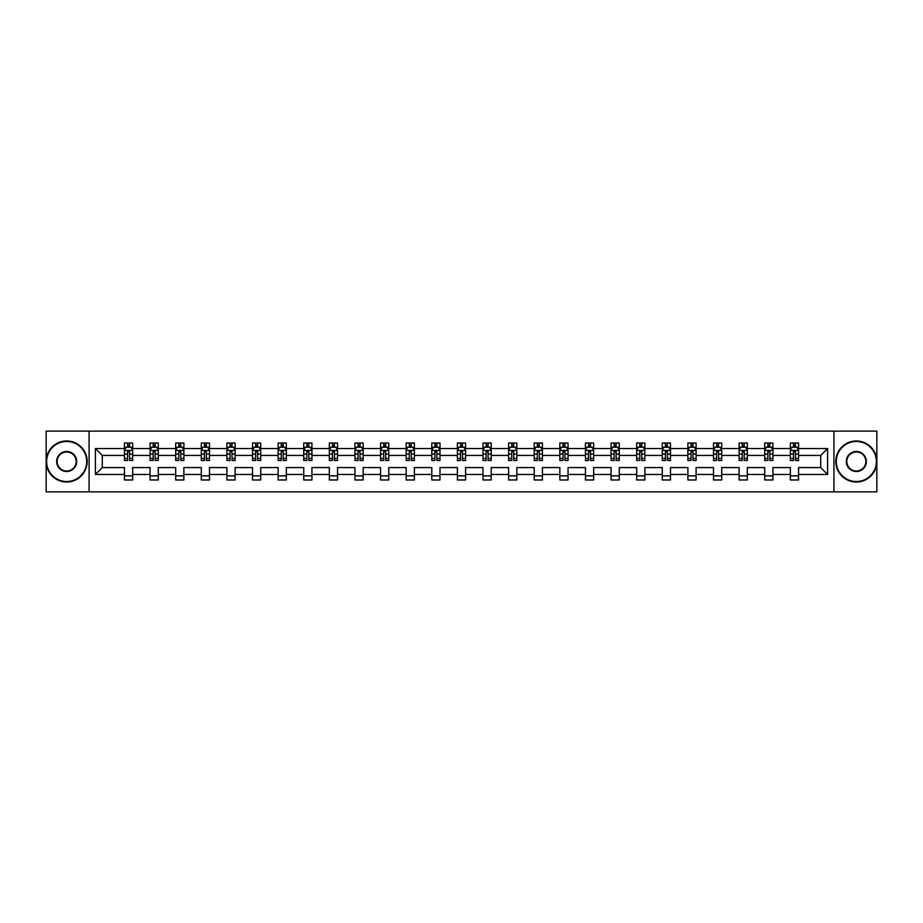 <?xml version="1.0" encoding="UTF-8"?>
<svg xmlns="http://www.w3.org/2000/svg" width="923" height="923" viewBox="0 0 923 923"><rect width="100%" height="100%" fill="white"/><g stroke="black" fill="none" stroke-linecap="round" stroke-linejoin="round"><path stroke-width="1.38" d="M833.919 431.133L46.15 431.133L46.15 491.867L876.85 491.867L876.85 431.133L833.919 431.133L833.919 491.867M798.545 474.468L798.545 467.569L820.709 467.569L827.596 474.468L798.545 474.468L798.545 479.972L790.33 479.972L790.33 474.468L772.932 474.468L772.932 479.972L764.717 479.972L764.717 474.468L747.318 474.468L747.318 479.972L739.115 479.972L739.115 474.468L721.705 474.468L721.705 479.972L713.502 479.972L713.502 474.468L696.104 474.468L696.104 479.972L687.889 479.972L687.889 474.468L670.49 474.468L670.49 479.972L662.276 479.972L662.276 474.468L644.877 474.468L644.877 479.972L636.674 479.972L636.674 474.468L619.264 474.468L619.264 479.972L611.061 479.972L611.061 474.468L593.662 474.468L593.662 479.972L585.447 479.972L585.447 474.468L568.049 474.468L568.049 479.972L559.834 479.972L559.834 474.468L542.436 474.468L542.436 479.972L534.232 479.972L534.232 474.468L516.822 474.468L516.822 479.972L508.619 479.972L508.619 474.468L491.209 474.468L491.209 479.972L483.006 479.972L483.006 474.468L465.607 474.468L465.607 479.972L457.393 479.972L457.393 474.468L439.994 474.468L439.994 479.972L431.791 479.972L431.791 474.468L414.381 474.468L414.381 479.972L406.178 479.972L406.178 474.468L388.768 474.468L388.768 479.972L380.564 479.972L380.564 474.468L363.166 474.468L363.166 479.972L354.951 479.972L354.951 474.468L337.553 474.468L337.553 479.972L329.338 479.972L329.338 474.468L311.939 474.468L311.939 479.972L303.736 479.972L303.736 474.468L286.326 474.468L286.326 479.972L278.123 479.972L278.123 474.468L260.724 474.468L260.724 479.972L252.51 479.972L252.51 474.468L235.111 474.468L235.111 479.972L226.896 479.972L226.896 474.468L209.498 474.468L209.498 479.972L201.295 479.972L201.295 474.468L183.885 474.468L183.885 479.972L175.682 479.972L175.682 474.468L158.283 474.468L158.283 479.972L150.068 479.972L150.068 474.468L132.67 474.468L132.67 479.972L124.455 479.972L124.455 474.468L95.404 474.468L95.404 448.532L124.455 448.532L124.455 443.028L132.67 443.028L132.67 448.532L150.068 448.532L150.068 443.028L158.283 443.028L158.283 448.532L175.682 448.532L175.682 443.028L183.885 443.028L183.885 448.532L201.295 448.532L201.295 443.028L209.498 443.028L209.498 448.532L226.896 448.532L226.896 443.028L235.111 443.028L235.111 448.532L252.51 448.532L252.51 443.028L260.724 443.028L260.724 448.532L278.123 448.532L278.123 443.028L286.326 443.028L286.326 448.532L303.736 448.532L303.736 443.028L311.939 443.028L311.939 448.532L329.338 448.532L329.338 443.028L337.553 443.028L337.553 448.532L354.951 448.532L354.951 443.028L363.166 443.028L363.166 448.532L380.564 448.532L380.564 443.028L388.768 443.028L388.768 448.532L406.178 448.532L406.178 443.028L414.381 443.028L414.381 448.532L431.791 448.532L431.791 443.028L439.994 443.028L439.994 448.532L457.393 448.532L457.393 443.028L465.607 443.028L465.607 448.532L483.006 448.532L483.006 443.028L491.209 443.028L491.209 448.532L508.619 448.532L508.619 443.028L516.822 443.028L516.822 448.532L534.232 448.532L534.232 443.028L542.436 443.028L542.436 448.532L559.834 448.532L559.834 443.028L568.049 443.028L568.049 448.532L585.447 448.532L585.447 443.028L593.662 443.028L593.662 448.532L611.061 448.532L611.061 443.028L619.264 443.028L619.264 448.532L636.674 448.532L636.674 443.028L644.877 443.028L644.877 448.532L662.276 448.532L662.276 443.028L670.49 443.028L670.49 448.532L687.889 448.532L687.889 443.028L696.104 443.028L696.104 448.532L713.502 448.532L713.502 443.028L721.705 443.028L721.705 448.532L739.115 448.532L739.115 443.028L747.318 443.028L747.318 448.532L764.717 448.532L764.717 443.028L772.932 443.028L772.932 448.532L790.33 448.532L790.33 443.028L798.545 443.028L798.545 448.532L827.596 448.532L827.596 474.468M89.081 491.867L89.081 431.133M790.33 448.532L790.33 455.431L772.932 455.431L772.932 448.532M772.932 474.468L772.932 467.569L790.33 467.569L790.33 474.468M764.717 448.532L764.717 455.431L747.318 455.431L747.318 448.532M747.318 474.468L747.318 467.569L764.717 467.569L764.717 474.468M739.115 448.532L739.115 455.431L721.705 455.431L721.705 448.532M721.705 474.468L721.705 467.569L739.115 467.569L739.115 474.468M713.502 448.532L713.502 455.431L696.104 455.431L696.104 448.532M696.104 474.468L696.104 467.569L713.502 467.569L713.502 474.468M687.889 448.532L687.889 455.431L670.49 455.431L670.49 448.532M670.49 474.468L670.49 467.569L687.889 467.569L687.889 474.468M662.276 448.532L662.276 455.431L644.877 455.431L644.877 448.532M644.877 474.468L644.877 467.569L662.276 467.569L662.276 474.468M636.674 448.532L636.674 455.431L619.264 455.431L619.264 448.532M619.264 474.468L619.264 467.569L636.674 467.569L636.674 474.468M611.061 448.532L611.061 455.431L593.662 455.431L593.662 448.532M593.662 474.468L593.662 467.569L611.061 467.569L611.061 474.468M585.447 448.532L585.447 455.431L568.049 455.431L568.049 448.532M568.049 474.468L568.049 467.569L585.447 467.569L585.447 474.468M559.834 448.532L559.834 455.431L542.436 455.431L542.436 448.532M542.436 474.468L542.436 467.569L559.834 467.569L559.834 474.468M534.232 448.532L534.232 455.431L516.822 455.431L516.822 448.532M516.822 474.468L516.822 467.569L534.232 467.569L534.232 474.468M508.619 448.532L508.619 455.431L491.209 455.431L491.209 448.532M491.209 474.468L491.209 467.569L508.619 467.569L508.619 474.468M483.006 448.532L483.006 455.431L465.607 455.431L465.607 448.532M465.607 474.468L465.607 467.569L483.006 467.569L483.006 474.468M457.393 448.532L457.393 455.431L439.994 455.431L439.994 448.532M439.994 474.468L439.994 467.569L457.393 467.569L457.393 474.468M431.791 448.532L431.791 455.431L414.381 455.431L414.381 448.532M414.381 474.468L414.381 467.569L431.791 467.569L431.791 474.468M406.178 448.532L406.178 455.431L388.768 455.431L388.768 448.532M388.768 474.468L388.768 467.569L406.178 467.569L406.178 474.468M380.564 448.532L380.564 455.431L363.166 455.431L363.166 448.532M363.166 474.468L363.166 467.569L380.564 467.569L380.564 474.468M354.951 448.532L354.951 455.431L337.553 455.431L337.553 448.532M337.553 474.468L337.553 467.569L354.951 467.569L354.951 474.468M329.338 448.532L329.338 455.431L311.939 455.431L311.939 448.532M311.939 474.468L311.939 467.569L329.338 467.569L329.338 474.468M303.736 448.532L303.736 455.431L286.326 455.431L286.326 448.532M286.326 474.468L286.326 467.569L303.736 467.569L303.736 474.468M278.123 448.532L278.123 455.431L260.724 455.431L260.724 448.532M260.724 474.468L260.724 467.569L278.123 467.569L278.123 474.468M252.51 448.532L252.51 455.431L235.111 455.431L235.111 448.532M235.111 474.468L235.111 467.569L252.51 467.569L252.51 474.468M226.896 448.532L226.896 455.431L209.498 455.431L209.498 448.532M209.498 474.468L209.498 467.569L226.896 467.569L226.896 474.468M201.295 448.532L201.295 455.431L183.885 455.431L183.885 448.532M183.885 474.468L183.885 467.569L201.295 467.569L201.295 474.468M175.682 448.532L175.682 455.431L158.283 455.431L158.283 448.532M158.283 474.468L158.283 467.569L175.682 467.569L175.682 474.468M150.068 448.532L150.068 455.431L132.67 455.431L132.67 448.532M132.67 474.468L132.67 467.569L150.068 467.569L150.068 474.468M124.455 448.532L124.455 455.431L102.291 455.431L102.291 467.569L124.455 467.569L124.455 474.468M95.404 448.532L102.291 455.431M820.709 467.569L820.709 455.431L798.545 455.431L798.545 448.532M793.457 447.136L795.418 447.136M767.844 447.136L769.817 447.136M742.23 447.136L744.203 447.136M716.617 447.136L718.59 447.136M691.004 447.136L692.977 447.136M665.402 447.136L667.364 447.136M639.789 447.136L641.762 447.136M614.176 447.136L616.149 447.136M588.562 447.136L590.535 447.136M562.961 447.136L564.922 447.136M537.348 447.136L539.32 447.136M511.734 447.136L513.707 447.136M486.121 447.136L488.094 447.136M460.519 447.136L462.481 447.136M434.906 447.136L436.879 447.136M409.293 447.136L411.266 447.136M383.68 447.136L385.652 447.136M358.078 447.136L360.039 447.136M332.465 447.136L334.438 447.136M306.851 447.136L308.824 447.136M281.238 447.136L283.211 447.136M255.636 447.136L257.598 447.136M230.023 447.136L231.996 447.136M204.41 447.136L206.383 447.136M178.797 447.136L180.77 447.136M153.183 447.136L155.156 447.136M127.582 447.136L129.543 447.136M124.455 475.864L132.67 475.864M150.068 475.864L158.283 475.864M175.682 475.864L183.885 475.864M201.295 475.864L209.498 475.864M226.896 475.864L235.111 475.864M252.51 475.864L260.724 475.864M278.123 475.864L286.326 475.864M303.736 475.864L311.939 475.864M329.338 475.864L337.553 475.864M354.951 475.864L363.166 475.864M380.564 475.864L388.768 475.864M406.178 475.864L414.381 475.864M431.791 475.864L439.994 475.864M457.393 475.864L465.607 475.864M483.006 475.864L491.209 475.864M508.619 475.864L516.822 475.864M534.232 475.864L542.436 475.864M559.834 475.864L568.049 475.864M585.447 475.864L593.662 475.864M611.061 475.864L619.264 475.864M636.674 475.864L644.877 475.864M662.276 475.864L670.49 475.864M687.889 475.864L696.104 475.864M713.502 475.864L721.705 475.864M739.115 475.864L747.318 475.864M764.717 475.864L772.932 475.864M790.33 475.864L798.545 475.864M102.291 467.569L95.404 474.468M827.596 448.532L820.709 455.431M129.543 445.163L127.582 445.163M126.001 447.413L124.455 447.413L124.455 443.028L127.582 443.028L127.582 447.217M124.455 458.454L124.455 460.519L127.582 460.519L127.582 458.454L124.455 458.454L124.455 455.431M132.67 455.431L132.67 460.519L129.543 460.519L129.543 451.728L127.582 451.728L127.582 458.454M131.124 447.413L132.67 447.413L132.67 443.028L129.543 443.028L129.543 447.217M132.67 450.505L131.031 447.217L126.105 447.217L124.455 450.505M66.675 441.471A20.029 20.029 0 0 0 46.646 461.5A20.029 20.029 0 0 0 66.675 481.529A20.029 20.029 0 0 0 86.704 461.5A20.029 20.029 0 0 0 66.675 441.471M66.675 482.025A20.525 20.525 0 0 1 46.15 461.5A20.525 20.525 0 0 1 66.675 440.975A20.525 20.525 0 0 1 87.189 461.5A20.525 20.525 0 0 1 66.675 482.025M66.675 451.485A10.015 10.015 0 0 1 76.69 461.5A10.015 10.015 0 0 1 66.675 471.515A10.015 10.015 0 0 1 56.661 461.5A10.015 10.015 0 0 1 66.675 451.485M66.675 471.018A9.518 9.518 0 0 0 76.194 461.5A9.518 9.518 0 0 0 66.675 451.982A9.518 9.518 0 0 0 57.145 461.5A9.518 9.518 0 0 0 66.675 471.018M856.325 441.471A20.029 20.029 0 0 0 836.296 461.5A20.029 20.029 0 0 0 856.325 481.529A20.029 20.029 0 0 0 876.354 461.5A20.029 20.029 0 0 0 856.325 441.471M856.325 482.025A20.525 20.525 0 0 1 835.811 461.5A20.525 20.525 0 0 1 856.325 440.975A20.525 20.525 0 0 1 876.85 461.5A20.525 20.525 0 0 1 856.325 482.025M856.325 451.485A10.015 10.015 0 0 1 866.339 461.5A10.015 10.015 0 0 1 856.325 471.515A10.015 10.015 0 0 1 846.31 461.5A10.015 10.015 0 0 1 856.325 451.485M856.325 471.018A9.518 9.518 0 0 0 865.855 461.5A9.518 9.518 0 0 0 856.325 451.982A9.518 9.518 0 0 0 846.806 461.5A9.518 9.518 0 0 0 856.325 471.018M155.156 445.163L153.183 445.163M151.614 447.413L150.068 447.413L150.068 443.028L153.183 443.028L153.183 447.217M150.068 458.454L150.068 460.519L153.183 460.519L153.183 458.454L150.068 458.454L150.068 455.431M158.283 455.431L158.283 460.519L155.156 460.519L155.156 451.728L153.183 451.728L153.183 458.454M156.737 447.413L158.283 447.413L158.283 443.028L155.156 443.028L155.156 447.217M158.283 450.505L156.633 447.217L151.707 447.217L150.068 450.505M180.77 445.163L178.797 445.163M177.228 447.413L175.682 447.413L175.682 443.028L178.797 443.028L178.797 447.217M175.682 458.454L175.682 460.519L178.797 460.519L178.797 458.454L175.682 458.454L175.682 455.431M183.885 455.431L183.885 460.519L180.77 460.519L180.77 451.728L178.797 451.728L178.797 458.454M182.35 447.413L183.885 447.413L183.885 443.028L180.77 443.028L180.77 447.217M183.885 450.505L182.246 447.217L177.32 447.217L175.682 450.505M206.383 445.163L204.41 445.163M202.829 447.413L201.295 447.413L201.295 443.028L204.41 443.028L204.41 447.217M201.295 458.454L201.295 460.519L204.41 460.519L204.41 458.454L201.295 458.454L201.295 455.431M209.498 455.431L209.498 460.519L206.383 460.519L206.383 451.728L204.41 451.728L204.41 458.454M207.952 447.413L209.498 447.413L209.498 443.028L206.383 443.028L206.383 447.217M209.498 450.505L207.86 447.217L202.933 447.217L201.295 450.505M231.996 445.163L230.023 445.163M228.443 447.413L226.896 447.413L226.896 443.028L230.023 443.028L230.023 447.217M226.896 458.454L226.896 460.519L230.023 460.519L230.023 458.454L226.896 458.454L226.896 455.431M235.111 455.431L235.111 460.519L231.996 460.519L231.996 451.728L230.023 451.728L230.023 458.454M233.565 447.413L235.111 447.413L235.111 443.028L231.996 443.028L231.996 447.217M235.111 450.505L233.473 447.217L228.546 447.217L226.896 450.505M257.598 445.163L255.636 445.163M254.056 447.413L252.51 447.413L252.51 443.028L255.636 443.028L255.636 447.217M252.51 458.454L252.51 460.519L255.636 460.519L255.636 458.454L252.51 458.454L252.51 455.431M260.724 455.431L260.724 460.519L257.598 460.519L257.598 451.728L255.636 451.728L255.636 458.454M259.178 447.413L260.724 447.413L260.724 443.028L257.598 443.028L257.598 447.217M260.724 450.505L259.075 447.217L254.148 447.217L252.51 450.505M283.211 445.163L281.238 445.163M279.669 447.413L278.123 447.413L278.123 443.028L281.238 443.028L281.238 447.217M278.123 458.454L278.123 460.519L281.238 460.519L281.238 458.454L278.123 458.454L278.123 455.431M286.326 455.431L286.326 460.519L283.211 460.519L283.211 451.728L281.238 451.728L281.238 458.454M284.792 447.413L286.326 447.413L286.326 443.028L283.211 443.028L283.211 447.217M286.326 450.505L284.688 447.217L279.761 447.217L278.123 450.505M308.824 445.163L306.851 445.163M305.271 447.413L303.736 447.413L303.736 443.028L306.851 443.028L306.851 447.217M303.736 458.454L303.736 460.519L306.851 460.519L306.851 458.454L303.736 458.454L303.736 455.431M311.939 455.431L311.939 460.519L308.824 460.519L308.824 451.728L306.851 451.728L306.851 458.454M310.393 447.413L311.939 447.413L311.939 443.028L308.824 443.028L308.824 447.217M311.939 450.505L310.301 447.217L305.375 447.217L303.736 450.505M334.438 445.163L332.465 445.163M330.884 447.413L329.338 447.413L329.338 443.028L332.465 443.028L332.465 447.217M329.338 458.454L329.338 460.519L332.465 460.519L332.465 458.454L329.338 458.454L329.338 455.431M337.553 455.431L337.553 460.519L334.438 460.519L334.438 451.728L332.465 451.728L332.465 458.454M336.007 447.413L337.553 447.413L337.553 443.028L334.438 443.028L334.438 447.217M337.553 450.505L335.914 447.217L330.988 447.217L329.338 450.505M360.039 445.163L358.078 445.163M356.497 447.413L354.951 447.413L354.951 443.028L358.078 443.028L358.078 447.217M354.951 458.454L354.951 460.519L358.078 460.519L358.078 458.454L354.951 458.454L354.951 455.431M363.166 455.431L363.166 460.519L360.039 460.519L360.039 451.728L358.078 451.728L358.078 458.454M361.62 447.413L363.166 447.413L363.166 443.028L360.039 443.028L360.039 447.217M363.166 450.505L361.516 447.217L356.601 447.217L354.951 450.505M385.652 445.163L383.68 445.163M382.11 447.413L380.564 447.413L380.564 443.028L383.68 443.028L383.68 447.217M380.564 458.454L380.564 460.519L383.68 460.519L383.68 458.454L380.564 458.454L380.564 455.431M388.768 455.431L388.768 460.519L385.652 460.519L385.652 451.728L383.68 451.728L383.68 458.454M387.233 447.413L388.768 447.413L388.768 443.028L385.652 443.028L385.652 447.217M388.768 450.505L387.129 447.217L382.203 447.217L380.564 450.505M411.266 445.163L409.293 445.163M407.712 447.413L406.178 447.413L406.178 443.028L409.293 443.028L409.293 447.217M406.178 458.454L406.178 460.519L409.293 460.519L409.293 458.454L406.178 458.454L406.178 455.431M414.381 455.431L414.381 460.519L411.266 460.519L411.266 451.728L409.293 451.728L409.293 458.454M412.835 447.413L414.381 447.413L414.381 443.028L411.266 443.028L411.266 447.217M414.381 450.505L412.743 447.217L407.816 447.217L406.178 450.505M436.879 445.163L434.906 445.163M433.325 447.413L431.791 447.413L431.791 443.028L434.906 443.028L434.906 447.217M431.791 458.454L431.791 460.519L434.906 460.519L434.906 458.454L431.791 458.454L431.791 455.431M439.994 455.431L439.994 460.519L436.879 460.519L436.879 451.728L434.906 451.728L434.906 458.454M438.448 447.413L439.994 447.413L439.994 443.028L436.879 443.028L436.879 447.217M439.994 450.505L438.356 447.217L433.429 447.217L431.791 450.505M462.481 445.163L460.519 445.163M458.939 447.413L457.393 447.413L457.393 443.028L460.519 443.028L460.519 447.217M457.393 458.454L457.393 460.519L460.519 460.519L460.519 458.454L457.393 458.454L457.393 455.431M465.607 455.431L465.607 460.519L462.481 460.519L462.481 451.728L460.519 451.728L460.519 458.454M464.061 447.413L465.607 447.413L465.607 443.028L462.481 443.028L462.481 447.217M465.607 450.505L463.957 447.217L459.043 447.217L457.393 450.505M488.094 445.163L486.121 445.163M484.552 447.413L483.006 447.413L483.006 443.028L486.121 443.028L486.121 447.217M483.006 458.454L483.006 460.519L486.121 460.519L486.121 458.454L483.006 458.454L483.006 455.431M491.209 455.431L491.209 460.519L488.094 460.519L488.094 451.728L486.121 451.728L486.121 458.454M489.675 447.413L491.209 447.413L491.209 443.028L488.094 443.028L488.094 447.217M491.209 450.505L489.571 447.217L484.644 447.217L483.006 450.505M513.707 445.163L511.734 445.163M510.165 447.413L508.619 447.413L508.619 443.028L511.734 443.028L511.734 447.217M508.619 458.454L508.619 460.519L511.734 460.519L511.734 458.454L508.619 458.454L508.619 455.431M516.822 455.431L516.822 460.519L513.707 460.519L513.707 451.728L511.734 451.728L511.734 458.454M515.288 447.413L516.822 447.413L516.822 443.028L513.707 443.028L513.707 447.217M516.822 450.505L515.184 447.217L510.257 447.217L508.619 450.505M539.32 445.163L537.348 445.163M535.767 447.413L534.232 447.413L534.232 443.028L537.348 443.028L537.348 447.217M534.232 458.454L534.232 460.519L537.348 460.519L537.348 458.454L534.232 458.454L534.232 455.431M542.436 455.431L542.436 460.519L539.32 460.519L539.32 451.728L537.348 451.728L537.348 458.454M540.89 447.413L542.436 447.413L542.436 443.028L539.32 443.028L539.32 447.217M542.436 450.505L540.797 447.217L535.871 447.217L534.232 450.505M564.922 445.163L562.961 445.163M561.38 447.413L559.834 447.413L559.834 443.028L562.961 443.028L562.961 447.217M559.834 458.454L559.834 460.519L562.961 460.519L562.961 458.454L559.834 458.454L559.834 455.431M568.049 455.431L568.049 460.519L564.922 460.519L564.922 451.728L562.961 451.728L562.961 458.454M566.503 447.413L568.049 447.413L568.049 443.028L564.922 443.028L564.922 447.217M568.049 450.505L566.399 447.217L561.484 447.217L559.834 450.505M590.535 445.163L588.562 445.163M586.993 447.413L585.447 447.413L585.447 443.028L588.562 443.028L588.562 447.217M585.447 458.454L585.447 460.519L588.562 460.519L588.562 458.454L585.447 458.454L585.447 455.431M593.662 455.431L593.662 460.519L590.535 460.519L590.535 451.728L588.562 451.728L588.562 458.454M592.116 447.413L593.662 447.413L593.662 443.028L590.535 443.028L590.535 447.217M593.662 450.505L592.012 447.217L587.086 447.217L585.447 450.505M616.149 445.163L614.176 445.163M612.607 447.413L611.061 447.413L611.061 443.028L614.176 443.028L614.176 447.217M611.061 458.454L611.061 460.519L614.176 460.519L614.176 458.454L611.061 458.454L611.061 455.431M619.264 455.431L619.264 460.519L616.149 460.519L616.149 451.728L614.176 451.728L614.176 458.454M617.729 447.413L619.264 447.413L619.264 443.028L616.149 443.028L616.149 447.217M619.264 450.505L617.625 447.217L612.699 447.217L611.061 450.505M641.762 445.163L639.789 445.163M638.208 447.413L636.674 447.413L636.674 443.028L639.789 443.028L639.789 447.217M636.674 458.454L636.674 460.519L639.789 460.519L639.789 458.454L636.674 458.454L636.674 455.431M644.877 455.431L644.877 460.519L641.762 460.519L641.762 451.728L639.789 451.728L639.789 458.454M643.331 447.413L644.877 447.413L644.877 443.028L641.762 443.028L641.762 447.217M644.877 450.505L643.239 447.217L638.312 447.217L636.674 450.505M667.364 445.163L665.402 445.163M663.822 447.413L662.276 447.413L662.276 443.028L665.402 443.028L665.402 447.217M662.276 458.454L662.276 460.519L665.402 460.519L665.402 458.454L662.276 458.454L662.276 455.431M670.49 455.431L670.49 460.519L667.364 460.519L667.364 451.728L665.402 451.728L665.402 458.454M668.944 447.413L670.49 447.413L670.49 443.028L667.364 443.028L667.364 447.217M670.49 450.505L668.852 447.217L663.925 447.217L662.276 450.505M692.977 445.163L691.004 445.163M689.435 447.413L687.889 447.413L687.889 443.028L691.004 443.028L691.004 447.217M687.889 458.454L687.889 460.519L691.004 460.519L691.004 458.454L687.889 458.454L687.889 455.431M696.104 455.431L696.104 460.519L692.977 460.519L692.977 451.728L691.004 451.728L691.004 458.454M694.558 447.413L696.104 447.413L696.104 443.028L692.977 443.028L692.977 447.217M696.104 450.505L694.454 447.217L689.527 447.217L687.889 450.505M718.59 445.163L716.617 445.163M715.048 447.413L713.502 447.413L713.502 443.028L716.617 443.028L716.617 447.217M713.502 458.454L713.502 460.519L716.617 460.519L716.617 458.454L713.502 458.454L713.502 455.431M721.705 455.431L721.705 460.519L718.59 460.519L718.59 451.728L716.617 451.728L716.617 458.454M720.171 447.413L721.705 447.413L721.705 443.028L718.59 443.028L718.59 447.217M721.705 450.505L720.067 447.217L715.14 447.217L713.502 450.505M744.203 445.163L742.23 445.163M740.65 447.413L739.115 447.413L739.115 443.028L742.23 443.028L742.23 447.217M739.115 458.454L739.115 460.519L742.23 460.519L742.23 458.454L739.115 458.454L739.115 455.431M747.318 455.431L747.318 460.519L744.203 460.519L744.203 451.728L742.23 451.728L742.23 458.454M745.772 447.413L747.318 447.413L747.318 443.028L744.203 443.028L744.203 447.217M747.318 450.505L745.68 447.217L740.754 447.217L739.115 450.505M769.817 445.163L767.844 445.163M766.263 447.413L764.717 447.413L764.717 443.028L767.844 443.028L767.844 447.217M764.717 458.454L764.717 460.519L767.844 460.519L767.844 458.454L764.717 458.454L764.717 455.431M772.932 455.431L772.932 460.519L769.817 460.519L769.817 451.728L767.844 451.728L767.844 458.454M771.386 447.413L772.932 447.413L772.932 443.028L769.817 443.028L769.817 447.217M772.932 450.505L771.293 447.217L766.367 447.217L764.717 450.505M795.418 445.163L793.457 445.163M791.876 447.413L790.33 447.413L790.33 443.028L793.457 443.028L793.457 447.217M790.33 458.454L790.33 460.519L793.457 460.519L793.457 458.454L790.33 458.454L790.33 455.431M798.545 455.431L798.545 460.519L795.418 460.519L795.418 451.728L793.457 451.728L793.457 458.454M796.999 447.413L798.545 447.413L798.545 443.028L795.418 443.028L795.418 447.217M798.545 450.505L796.895 447.217L791.969 447.217L790.33 450.505M132.624 450.424L124.501 450.424M132.67 458.454L129.543 458.454M127.582 454.058L124.455 454.058M132.67 454.058L129.543 454.058M129.543 446.213L127.582 446.213M158.237 450.424L150.114 450.424M158.283 458.454L155.156 458.454M153.183 454.058L150.068 454.058M158.283 454.058L155.156 454.058M155.156 446.213L153.183 446.213M183.85 450.424L175.716 450.424M183.885 458.454L180.77 458.454M178.797 454.058L175.682 454.058M183.885 454.058L180.77 454.058M180.77 446.213L178.797 446.213M209.463 450.424L201.329 450.424M209.498 458.454L206.383 458.454M204.41 454.058L201.295 454.058M209.498 454.058L206.383 454.058M206.383 446.213L204.41 446.213M235.065 450.424L226.943 450.424M235.111 458.454L231.996 458.454M230.023 454.058L226.896 454.058M235.111 454.058L231.996 454.058M231.996 446.213L230.023 446.213M260.678 450.424L252.556 450.424M260.724 458.454L257.598 458.454M255.636 454.058L252.51 454.058M260.724 454.058L257.598 454.058M257.598 446.213L255.636 446.213M286.292 450.424L278.158 450.424M286.326 458.454L283.211 458.454M281.238 454.058L278.123 454.058M286.326 454.058L283.211 454.058M283.211 446.213L281.238 446.213M311.905 450.424L303.771 450.424M311.939 458.454L308.824 458.454M306.851 454.058L303.736 454.058M311.939 454.058L308.824 454.058M308.824 446.213L306.851 446.213M337.506 450.424L329.384 450.424M337.553 458.454L334.438 458.454M332.465 454.058L329.338 454.058M337.553 454.058L334.438 454.058M334.438 446.213L332.465 446.213M363.12 450.424L354.997 450.424M363.166 458.454L360.039 458.454M358.078 454.058L354.951 454.058M363.166 454.058L360.039 454.058M360.039 446.213L358.078 446.213M388.733 450.424L380.611 450.424M388.768 458.454L385.652 458.454M383.68 454.058L380.564 454.058M388.768 454.058L385.652 454.058M385.652 446.213L383.68 446.213M414.346 450.424L406.212 450.424M414.381 458.454L411.266 458.454M409.293 454.058L406.178 454.058M414.381 454.058L411.266 454.058M411.266 446.213L409.293 446.213M439.948 450.424L431.826 450.424M439.994 458.454L436.879 458.454M434.906 454.058L431.791 454.058M439.994 454.058L436.879 454.058M436.879 446.213L434.906 446.213M465.561 450.424L457.439 450.424M465.607 458.454L462.481 458.454M460.519 454.058L457.393 454.058M465.607 454.058L462.481 454.058M462.481 446.213L460.519 446.213M491.174 450.424L483.052 450.424M491.209 458.454L488.094 458.454M486.121 454.058L483.006 454.058M491.209 454.058L488.094 454.058M488.094 446.213L486.121 446.213M516.788 450.424L508.654 450.424M516.822 458.454L513.707 458.454M511.734 454.058L508.619 454.058M516.822 454.058L513.707 454.058M513.707 446.213L511.734 446.213M542.389 450.424L534.267 450.424M542.436 458.454L539.32 458.454M537.348 454.058L534.232 454.058M542.436 454.058L539.32 454.058M539.32 446.213L537.348 446.213M568.003 450.424L559.88 450.424M568.049 458.454L564.922 458.454M562.961 454.058L559.834 454.058M568.049 454.058L564.922 454.058M564.922 446.213L562.961 446.213M593.616 450.424L585.494 450.424M593.662 458.454L590.535 458.454M588.562 454.058L585.447 454.058M593.662 454.058L590.535 454.058M590.535 446.213L588.562 446.213M619.229 450.424L611.095 450.424M619.264 458.454L616.149 458.454M614.176 454.058L611.061 454.058M619.264 454.058L616.149 454.058M616.149 446.213L614.176 446.213M644.842 450.424L636.708 450.424M644.877 458.454L641.762 458.454M639.789 454.058L636.674 454.058M644.877 454.058L641.762 454.058M641.762 446.213L639.789 446.213M670.444 450.424L662.322 450.424M670.49 458.454L667.364 458.454M665.402 454.058L662.276 454.058M670.49 454.058L667.364 454.058M667.364 446.213L665.402 446.213M696.057 450.424L687.935 450.424M696.104 458.454L692.977 458.454M691.004 454.058L687.889 454.058M696.104 454.058L692.977 454.058M692.977 446.213L691.004 446.213M721.671 450.424L713.537 450.424M721.705 458.454L718.59 458.454M716.617 454.058L713.502 454.058M721.705 454.058L718.59 454.058M718.59 446.213L716.617 446.213M747.284 450.424L739.15 450.424M747.318 458.454L744.203 458.454M742.23 454.058L739.115 454.058M747.318 454.058L744.203 454.058M744.203 446.213L742.23 446.213M772.886 450.424L764.763 450.424M772.932 458.454L769.817 458.454M767.844 454.058L764.717 454.058M772.932 454.058L769.817 454.058M769.817 446.213L767.844 446.213M798.499 450.424L790.376 450.424M798.545 458.454L795.418 458.454M793.457 454.058L790.33 454.058M798.545 454.058L795.418 454.058M795.418 446.213L793.457 446.213"/></g></svg>
